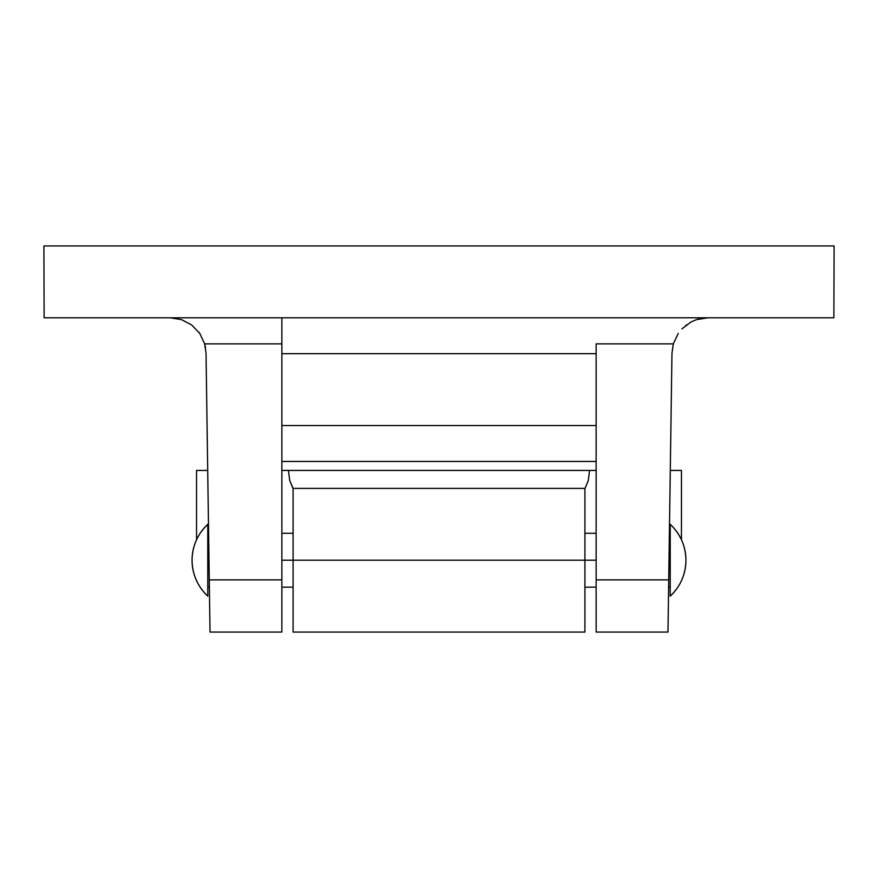 <?xml version="1.0" encoding="UTF-8"?>
<svg xmlns="http://www.w3.org/2000/svg" width="878" height="878" viewBox="0 0 878 878"><rect width="100%" height="100%" fill="white"/><g stroke="black" fill="none" stroke-linecap="round" stroke-linejoin="round"><path stroke-width="1.32" d="M667.982 631.501L668.729 579.886L596.14 579.886L596.14 632.061L667.982 632.061M596.14 631.962L596.14 343.869L673.327 343.869L678.244 333.399L673.327 343.869L671.966 353.186L673.327 343.869L671.966 353.186L668.729 579.886L596.14 579.886L596.14 343.869L673.327 343.869L671.966 353.186L667.982 631.962M668.729 579.271L669.003 560.219L670.221 560.219L669.003 560.219M210.018 632.061L281.86 632.061L281.86 579.886L209.271 579.886L210.018 631.501M205.54 347.688L204.673 343.869L281.86 343.869L281.86 579.886L209.271 579.886L206.034 353.186L204.673 343.869L199.756 333.399L191.766 325.036L181.537 319.636L170.123 317.781L181.537 319.636L191.766 325.036L199.756 333.399L204.673 343.869L206.034 353.186L204.629 343.737M208.997 560.219L207.779 560.219L208.997 560.219L209.271 579.271M833.584 317.781L815.849 317.781L833.88 317.781L834.1 245.939L43.9 245.939L44.12 317.781L62.151 317.781L44.416 317.781M815.849 317.781L62.151 317.781L815.849 317.781M833.804 245.939L44.196 245.939M210.018 631.962L206.034 353.186M596.14 353.691L281.86 353.691L596.14 353.691M596.14 425.534L281.86 425.534L596.14 425.534M281.86 461.444L596.14 461.444L281.86 461.444M281.86 631.962L281.86 318.242M281.86 317.781L281.86 343.869L204.673 343.869M200.096 333.903L198.867 332.147M691.129 321.919L696.463 319.636L691.129 321.919L681.899 328.888L690.975 322.006M686.475 324.849L685.905 325.277M702.093 318.242L707.877 317.781L696.463 319.636L702.093 318.242M196.551 539.75L196.551 470.432L207.713 470.432L196.551 470.432L196.551 539.75M584.913 488.387L293.087 488.387L293.087 560.219L584.913 560.219L584.913 488.387L292.945 488.387L289.696 480.453L288.445 470.432L596.14 470.432L589.555 470.432L588.304 480.464L585.055 488.387L588.304 480.464L589.555 470.432L288.445 470.432L289.696 480.453L293.087 488.387L293.087 632.061L293.087 560.219L281.86 560.219L584.913 560.219L584.913 488.387M670.287 470.432L681.449 470.432L670.287 470.432M281.86 470.432L288.445 470.432L281.86 470.432M584.913 632.061L584.913 560.219L596.14 560.219L584.913 560.219L584.913 632.061L293.087 632.061M192.062 560.219A48.905 48.905 0 0 1 207.779 524.309C197.539 534.087 192.304 546.061 192.062 560.219C192.304 574.388 197.539 586.361 207.779 596.14A48.905 48.905 0 0 1 192.062 560.219M685.938 560.219C685.696 574.388 680.461 586.361 670.221 596.14A48.905 48.905 0 0 0 670.221 524.309C680.461 534.087 685.696 546.061 685.938 560.219M670.221 524.309L670.221 596.14L670.221 524.309M207.779 596.14L207.779 524.309M207.779 595.449L207.779 525M207.779 533.802L207.779 586.647M681.449 539.75L681.449 470.432M670.221 587.162L668.619 587.162M596.14 587.162L584.913 587.162M293.087 587.162L281.86 587.162M209.381 587.162L207.779 587.162M670.221 533.286L669.387 533.286M596.14 533.286L584.913 533.286M293.087 533.286L281.86 533.286M208.613 533.286L207.779 533.286"/></g></svg>
